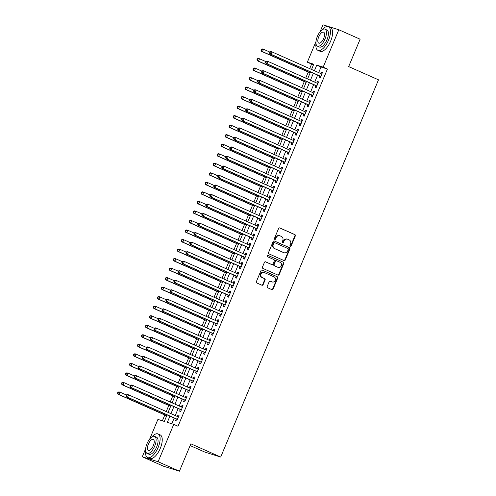 <?xml version="1.0" encoding="UTF-8"?>
<svg xmlns="http://www.w3.org/2000/svg" width="496" height="496" viewBox="0 0 496 496"><rect width="100%" height="100%" fill="white"/><g stroke="black" fill="none" stroke-linecap="round" stroke-linejoin="round"><path stroke-width="0.74" d="M290.315 246.252A0.713 0.639 107.4 0 0 291.177 245.855L295.331 235.922A1.017 0.911 107.4 0 0 294.884 234.614L279.825 227.937A1.017 0.911 107.4 0 0 278.597 228.501L274.443 238.433A0.713 0.639 107.4 0 0 275.615 238.954L276.148 237.665A3.249 2.926 107.4 0 1 279.8 235.755A3.249 2.926 107.4 0 1 280.079 235.86L281.337 236.418A3.249 2.926 107.4 0 1 282.763 240.597L282.224 241.887A0.713 0.639 107.4 0 0 283.396 242.401L283.929 241.118A3.249 2.926 107.4 0 1 287.581 239.208A3.249 2.926 107.4 0 1 287.86 239.314L289.118 239.872A3.249 2.926 107.4 0 1 290.544 244.051L290.005 245.334A0.713 0.639 107.4 0 0 290.315 246.252M290.179 246.165A0.713 0.639 107.4 0 0 290.749 245.725L294.903 235.786A1.017 0.911 107.4 0 0 294.457 234.484L279.546 227.862M274.617 239.258A0.713 0.639 107.4 0 0 275.187 238.818L275.72 237.534L276.148 237.665M282.398 242.711A0.713 0.639 107.4 0 0 282.968 242.271L283.501 240.982L283.929 241.118M267.195 286.459A1.017 0.911 107.4 0 0 267.642 287.767L271.87 289.639A1.017 0.911 107.4 0 0 273.098 289.075L277.71 278.045A1.017 0.911 107.4 0 0 277.264 276.737L262.204 270.06A1.017 0.911 107.4 0 0 260.977 270.618L256.364 281.654A1.017 0.911 107.4 0 0 256.81 282.962L261.913 285.225A1.017 0.911 107.4 0 0 263.14 284.661L265.112 279.936A1.017 0.911 107.4 0 0 264.666 278.634L262.136 277.512A2.716 2.443 107.4 0 1 264.232 272.509L274.145 276.904A2.716 2.443 107.4 0 1 272.05 281.908L270.401 281.176A1.017 0.911 107.4 0 0 269.173 281.74L267.195 286.459M320.044 31.825L322.983 24.8L338.811 29.754L360.121 39.209L348.663 66.594L378.498 79.825L220.701 457.045L190.867 443.815L179.416 471.2L158.106 461.745L142.278 456.791L145.65 448.725M338.811 29.754L323.169 67.14L316.752 65.137L314.414 70.723M169.923 416.15L167.326 422.35L173.743 424.359L178.008 426.25L327.434 69.031L323.169 67.14M173.743 424.359L158.106 461.745M284.034 260.561A1.017 0.911 107.4 0 0 285.262 259.997L289.875 248.967A1.017 0.911 107.4 0 0 289.428 247.659L274.369 240.975A1.017 0.911 107.4 0 0 273.141 241.54L268.528 252.576A1.017 0.911 107.4 0 0 268.975 253.884L284.034 260.561M283.793 263.506L279.18 274.536A1.017 0.911 107.4 0 1 277.952 275.1L262.892 268.423A1.017 0.911 107.4 0 1 262.446 267.115L264.418 262.39A1.017 0.911 107.4 0 1 265.645 261.826L271.752 264.535A1.017 0.911 107.4 0 0 272.98 263.971L274.294 260.84A1.017 0.911 107.4 0 0 273.848 259.538L267.487 256.717A0.713 0.639 107.4 0 1 268.038 255.403L283.346 262.198A1.017 0.911 107.4 0 1 283.793 263.506L283.365 263.37L278.752 274.406L279.18 274.536M319.777 76.062L319.077 77.729L320.149 78.064L322.536 72.348L321.47 72.013L320.819 73.563M315.791 85.591L315.09 87.253L316.163 87.587L318.556 81.877L317.483 81.542L316.839 83.086M311.804 95.114L311.11 96.782L312.176 97.117L314.569 91.4L313.497 91.066L312.852 92.616M307.824 104.637L307.123 106.305L308.196 106.64L310.583 100.924L309.516 100.589L308.865 102.139M303.837 114.167L303.137 115.835L304.209 116.169L306.596 110.453L305.53 110.118L304.879 111.668M299.851 123.69L299.156 125.358L300.223 125.693L302.616 119.976L301.543 119.641L300.898 121.191M295.864 133.219L295.17 134.887L296.236 135.222L298.629 129.506L297.563 129.171L296.912 130.721M291.884 142.743L291.183 144.41L292.256 144.745L294.643 139.029L293.576 138.694L292.925 140.244M287.897 152.266L287.203 153.934L288.269 154.268L290.662 148.552L289.59 148.223L288.945 149.767M283.91 161.795L283.216 163.463L284.282 163.798L286.676 158.081L285.609 157.747L284.958 159.297M279.93 171.318L279.229 172.986L280.302 173.321L282.689 167.605L281.623 167.27L280.972 168.82M275.943 180.848L275.243 182.516L276.315 182.85L278.709 177.134L277.636 176.799L276.991 178.349M271.957 190.371L271.262 192.039L272.329 192.374L274.722 186.657L273.649 186.322L273.005 187.872M267.976 199.9L267.276 201.562L268.348 201.897L270.735 196.187L269.669 195.852L269.018 197.396M263.99 209.424L263.289 211.091L264.362 211.426L266.755 205.71L265.682 205.375L265.038 206.925M260.003 218.947L259.309 220.615L260.375 220.949L262.768 215.233L261.696 214.898L261.051 216.448M256.017 228.476L255.322 230.144L256.395 230.479L258.782 224.762L257.715 224.428L257.064 225.978M252.036 237.999L251.336 239.667L252.408 240.002L254.795 234.286L253.729 233.951L253.078 235.501M248.05 247.529L247.355 249.19L248.422 249.525L250.815 243.815L249.742 243.48L249.097 245.024M244.063 257.052L243.369 258.72L244.435 259.055L246.828 253.338L245.762 253.003L245.111 254.553M240.083 266.575L239.382 268.243L240.455 268.578L242.842 262.861L241.775 262.527L241.124 264.077M236.096 276.105L235.402 277.772L236.468 278.107L238.861 272.391L237.789 272.056L237.144 273.606M232.109 285.628L231.415 287.296L232.481 287.63L234.875 281.914L233.802 281.579L233.157 283.129M228.129 295.157L227.428 296.825L228.501 297.16L230.888 291.443L229.822 291.109L229.171 292.659M224.142 304.68L223.442 306.348L224.514 306.683L226.908 300.967L225.835 300.632L225.19 302.182M220.156 314.204L219.461 315.871L220.528 316.206L222.921 310.496L221.848 310.161L221.204 311.705M216.175 323.733L215.475 325.401L216.547 325.736L218.934 320.019L217.868 319.684L217.217 321.234M212.189 333.256L211.488 334.924L212.561 335.259L214.948 329.542L213.881 329.208L213.23 330.758M208.202 342.786L207.508 344.453L208.574 344.788L210.967 339.072L209.895 338.737L209.25 340.287M204.216 352.309L203.521 353.977L204.588 354.311L206.981 348.595L205.914 348.26L205.263 349.81M200.235 361.838L199.535 363.5L200.607 363.835L202.994 358.124L201.928 357.79L201.277 359.333M196.249 371.361L195.554 373.029L196.621 373.364L199.014 367.648L197.941 367.313L197.296 368.863M192.262 380.885L191.568 382.552L192.634 382.887L195.027 377.171L193.961 376.836L193.31 378.386M188.282 390.414L187.581 392.082L188.654 392.417L191.041 386.7L189.974 386.365L189.323 387.915M184.295 399.937L183.601 401.605L184.667 401.94L187.06 396.223L185.988 395.889L185.343 397.439M180.308 409.467L179.614 411.128L180.68 411.463L183.074 405.753L182.001 405.418L181.356 406.968M327.434 69.031L321.017 67.022L318.68 72.614M317.632 75.113L314.693 82.138M313.646 84.636L310.707 91.667M309.665 94.166L306.726 101.19M305.679 103.689L302.74 110.713M301.692 113.218L298.753 120.243M297.712 122.741L294.773 129.766M293.725 132.265L290.786 139.295M289.738 141.794L286.8 148.819M285.758 151.317L282.813 158.348M281.771 160.847L278.833 167.871M277.785 170.37L274.846 177.394M273.798 179.893L270.859 186.924M269.818 189.422L266.879 196.447M265.831 198.946L262.892 205.976M261.845 208.475L258.906 215.5M257.864 217.998L254.925 225.023M253.878 227.528L250.939 234.552M249.891 237.051L246.952 244.075M245.911 246.574L242.972 253.605M241.924 256.103L238.985 263.128M237.937 265.627L234.999 272.651M233.951 275.156L231.012 282.181M229.97 284.679L227.032 291.704M225.984 294.202L223.045 301.233M221.997 303.732L219.058 310.756M218.017 313.255L215.078 320.286M214.03 322.784L211.091 329.809M210.044 332.308L207.105 339.332M206.063 341.831L203.124 348.862M202.077 351.36L199.138 358.385M198.09 360.883L195.151 367.914M194.11 370.413L191.165 377.437M190.123 379.936L187.184 386.961M186.136 389.465L183.198 396.49M182.15 398.989L179.211 406.013M178.169 408.512L175.231 415.543M174.183 418.041L171.796 423.751M176.328 418.99L175.627 420.658L176.7 420.992L179.087 415.276L178.021 414.941L177.37 416.491M313.553 64.691L311.606 64.077L309.702 68.628M308.264 72.075L305.716 78.157M304.277 81.598L301.729 87.68M300.291 91.121L297.749 97.21M296.31 100.651L293.762 106.733M292.324 110.174L289.776 116.262M288.337 119.703L285.795 125.786M284.351 129.227L281.809 135.309M280.37 138.75L277.822 144.838M276.384 148.279L273.842 154.361M272.397 157.802L269.855 163.891M268.417 167.332L265.868 173.414M264.43 176.855L261.882 182.937M260.443 186.384L257.901 192.467M256.463 195.908L253.915 201.99M252.476 205.431L249.928 211.519M248.49 214.96L245.948 221.042M244.503 224.483L241.961 230.572M240.523 234.013L237.975 240.095M236.536 243.536L233.994 249.618M232.55 253.059L230.008 259.148M228.569 262.589L226.021 268.671M224.583 272.112L222.041 278.2M220.596 281.641L218.054 287.723M216.616 291.164L214.067 297.247M212.629 300.694L210.081 306.776M208.642 310.217L206.1 316.299M204.662 319.74L202.114 325.829M200.675 329.27L198.127 335.352M196.689 338.793L194.147 344.875M192.702 348.322L190.16 354.404M188.722 357.845L186.174 363.928M184.735 367.369L182.193 373.457M180.749 376.898L178.207 382.98M176.768 386.421L174.22 392.51M172.782 395.951L170.233 402.033M168.795 405.474L166.253 411.556M164.815 414.997L162.384 420.8M190.142 445.557L204.873 452.092L220.701 457.045M179.416 471.2L163.587 466.246L142.278 456.791M149.699 439.047L157.914 419.405L164.331 421.414L167.065 414.879M311.606 64.077L307.34 62.186L315.995 41.503M311.562 69.452L313.757 64.195L307.34 62.186M168.113 412.381L171.052 405.356M172.093 402.857L175.032 395.833M176.08 393.334L179.019 386.303M180.067 383.805L183.005 376.78M184.047 374.282L186.986 367.251M188.034 364.752L190.972 357.728M192.02 355.229L194.959 348.204M196.001 345.7L198.946 338.675M199.987 336.176L202.926 329.152M203.974 326.653L206.913 319.622M207.96 317.124L210.899 310.099M211.941 307.601L214.88 300.57M215.927 298.071L218.866 291.047M219.914 288.548L222.853 281.523M223.894 279.025L226.833 271.994M227.881 269.495L230.82 262.471M231.868 259.972L234.806 252.941M235.848 250.443L238.787 243.418M239.835 240.92L242.773 233.895M243.821 231.396L246.76 224.366M247.802 221.867L250.747 214.842M251.788 212.344L254.727 205.313M255.775 202.814L258.714 195.79M259.761 193.291L262.7 186.267M263.742 183.762L266.681 176.737M267.728 174.239L270.667 167.214M271.715 164.715L274.654 157.685M275.695 155.186L278.634 148.161M279.682 145.663L282.621 138.632M283.669 136.133L286.607 129.109M287.649 126.61L290.594 119.586M291.636 117.087L294.574 110.056M295.622 107.558L298.561 100.533M299.609 98.034L302.548 91.004M303.589 88.505L306.528 81.48M307.576 78.982L310.515 71.957M313.373 73.222L310.434 80.247M309.386 82.745L306.447 89.776M305.4 92.275L302.461 99.299M301.419 101.798L298.48 108.829M297.433 111.327L294.494 118.352M293.446 120.85L290.507 127.875M289.466 130.374L286.521 137.404M285.479 139.903L282.54 146.928M281.492 149.426L278.554 156.457M277.506 158.956L274.567 165.98M273.525 168.479L270.587 175.503M269.539 178.008L266.6 185.033M265.552 187.531L262.613 194.556M261.572 197.055L258.633 204.085M257.585 206.584L254.646 213.609M253.599 216.107L250.66 223.132M249.618 225.637L246.673 232.661M245.632 235.16L242.693 242.184M241.645 244.683L238.706 251.714M237.658 254.212L234.72 261.237M233.678 263.736L230.739 270.766M229.691 273.265L226.753 280.29M225.705 282.788L222.766 289.813M221.724 292.311L218.786 299.342M217.738 301.841L214.799 308.865M213.751 311.364L210.812 318.395M209.771 320.893L206.832 327.918M205.784 330.417L202.845 337.441M201.798 339.946L198.859 346.971M197.817 349.469L194.872 356.494M193.831 358.992L190.892 366.023M189.844 368.522L186.905 375.546M185.857 378.045L182.919 385.07M181.877 387.574L178.938 394.599M177.89 397.098L174.952 404.122M173.904 406.621L170.965 413.652M321.017 67.022L316.752 65.137M321.47 72.013L322.487 72.466M317.483 81.542L318.506 81.995M313.497 91.066L314.52 91.518M309.516 100.589L310.533 101.041M305.53 110.118L306.553 110.571M301.543 119.641L302.566 120.094M297.563 129.171L298.58 129.623M293.576 138.694L294.593 139.147M289.59 148.223L290.613 148.67M285.609 157.747L286.626 158.199M281.623 167.27L282.639 167.722M277.636 176.799L278.659 177.252M273.649 186.322L274.672 186.775M269.669 195.852L270.686 196.304M265.682 205.375L266.705 205.828M261.696 214.898L262.719 215.351M257.715 224.428L258.732 224.88M253.729 233.951L254.746 234.403M249.742 243.48L250.765 243.933M245.762 253.003L246.779 253.456M241.775 262.527L242.792 262.979M237.789 272.056L238.812 272.509M233.802 281.579L234.825 282.032M229.822 291.109L230.838 291.561M225.835 300.632L226.858 301.084M221.848 310.161L222.871 310.614M217.868 319.684L218.885 320.137M213.881 329.208L214.904 329.66M209.895 338.737L210.918 339.19M205.914 348.26L206.931 348.713M201.928 357.79L202.945 358.242M197.941 367.313L198.964 367.765M193.961 376.836L194.978 377.289M189.974 386.365L190.991 386.818M185.988 395.889L187.011 396.341M182.001 405.418L183.024 405.871M178.021 414.941L179.037 415.394M287.581 239.208L287.153 239.072A3.249 2.926 107.4 0 0 283.501 240.982M279.8 235.755L279.372 235.625A3.249 2.926 107.4 0 0 275.72 237.534M283.886 260.499A1.017 0.911 107.4 0 0 284.834 259.867L289.447 248.831A1.017 0.911 107.4 0 0 289.001 247.523L274.09 240.907M288.275 249.476A0.713 0.639 107.4 0 0 287.959 248.558L274.741 242.693A0.713 0.639 107.4 0 0 273.885 243.09L273.315 244.447A3.249 2.926 107.4 0 0 274.741 248.626L283.774 252.631A3.249 2.926 107.4 0 0 284.059 252.737A3.249 2.926 107.4 0 0 287.705 250.827L288.275 249.476M274.617 242.656L274.313 242.563A0.713 0.639 107.4 0 0 273.457 242.953L273.885 243.09M284.059 252.737L283.631 252.607A3.249 2.926 107.4 0 1 283.346 252.501L274.313 248.49A3.249 2.926 107.4 0 1 272.887 244.311L273.457 242.953M277.803 275.038A1.017 0.911 107.4 0 0 278.752 274.406M265.366 261.758L271.324 264.405A1.017 0.911 107.4 0 0 271.504 264.461M267.797 255.353L283.346 262.198M278.095 267.35A2.716 2.443 107.4 0 0 280.184 262.347L276.694 260.797A1.017 0.911 107.4 0 0 275.466 261.361L274.152 264.492A1.017 0.911 107.4 0 0 274.598 265.8L277.667 267.214A2.716 2.443 107.4 0 0 277.903 267.307L278.33 267.437M276.266 260.667A1.017 0.911 107.4 0 0 275.038 261.225L275.466 261.361M277.667 267.214L274.17 265.664A1.017 0.911 107.4 0 1 273.724 264.362L275.038 261.225M283.365 263.37A1.017 0.911 107.4 0 0 282.918 262.062M272.285 281.995L271.858 281.864A2.716 2.443 107.4 0 1 271.622 281.771L270.115 281.108M263.996 272.416L263.568 272.285A2.716 2.443 107.4 0 0 261.708 277.376L262.136 277.512M261.764 285.157A1.017 0.911 107.4 0 0 262.713 284.524L264.684 279.806A1.017 0.911 107.4 0 0 264.238 278.498L261.708 277.376M271.721 289.577A1.017 0.911 107.4 0 0 272.67 288.945L277.283 277.909A1.017 0.911 107.4 0 0 276.836 276.601L261.925 269.985M269.843 52.068L263.506 49.259L262.508 51.64L261.442 51.305L310.118 72.9M261.38 50.332L261.776 49.377L261.349 49.247L260.952 50.195L262.508 51.64L310.167 72.782M261.349 49.247L262.44 48.924L263.506 49.259L261.776 49.377M261.442 51.305L260.952 50.195M269.905 51.925L269.508 52.874L269.936 53.01L270.332 52.055L269.905 51.925L270.99 51.596L272.062 51.931L321.842 74.016M270.332 52.055L272.062 51.931L271.064 54.318L269.998 53.983L320.459 76.365A1.035 0.93 107.4 0 1 320.745 76.576L320.763 76.595M320.844 76.396L271.064 54.318L269.936 53.01M269.508 52.874L269.998 53.983M315.977 43.468A12.921 5.574 -66.1 0 0 317.924 50.338A12.921 5.574 -66.1 0 0 328.507 40.201A12.921 5.574 -66.1 0 0 328.402 26.716A12.921 5.574 -66.1 0 0 322.003 29.884M317.924 50.338L320.05 51.28A12.921 5.574 -66.1 0 0 330.64 41.143A12.921 5.574 -66.1 0 0 330.528 27.664L328.402 26.716M324.973 29.152L326.932 30.02A9.3 4.011 113.9 0 1 327.007 39.73A9.3 4.011 113.9 0 1 319.387 47.027L317.428 46.159A9.3 4.011 -66.1 0 0 325.047 38.862A9.3 4.011 -66.1 0 0 324.973 29.152A9.3 4.011 -66.1 0 0 317.347 36.45A9.3 4.011 -66.1 0 0 317.428 46.159M318.717 36.878A5.995 2.585 -66.1 0 0 318.767 43.133A5.995 2.585 -66.1 0 0 323.677 38.434A5.995 2.585 -66.1 0 0 323.628 32.178A5.995 2.585 -66.1 0 0 318.717 36.878M145.632 450.697A12.921 5.574 -66.1 0 0 147.572 457.56A12.921 5.574 -66.1 0 0 158.162 447.423A12.921 5.574 -66.1 0 0 158.05 433.944A12.921 5.574 -66.1 0 0 151.658 437.112M147.572 457.56L149.705 458.509A12.921 5.574 -66.1 0 0 160.289 448.372A12.921 5.574 -66.1 0 0 160.183 434.887L158.05 433.944M154.622 436.381L156.587 437.249A9.3 4.011 113.9 0 1 156.662 446.958A9.3 4.011 113.9 0 1 149.042 454.255L147.083 453.387A9.3 4.011 -66.1 0 0 154.702 446.09A9.3 4.011 -66.1 0 0 154.622 436.381A9.3 4.011 -66.1 0 0 147.002 443.678A9.3 4.011 -66.1 0 0 147.083 453.387M148.372 444.106A5.995 2.585 -66.1 0 0 148.422 450.362A5.995 2.585 -66.1 0 0 153.332 445.656A5.995 2.585 -66.1 0 0 153.283 439.4A5.995 2.585 -66.1 0 0 148.372 444.106M265.862 61.591L259.52 58.782L258.528 61.163L257.455 60.828L306.137 82.423M257.393 59.855L257.796 58.906L257.368 58.77L256.965 59.725L258.528 61.163L306.187 82.305M257.368 58.77L258.453 58.447L259.52 58.782L257.796 58.906M257.455 60.828L256.965 59.725M261.876 71.12L255.539 68.305L254.541 70.686L253.475 70.351L302.151 91.946M253.413 69.384L253.809 68.429L253.382 68.293L252.985 69.248L254.541 70.686L302.2 91.828M253.382 68.293L254.467 67.971L255.539 68.305L253.809 68.429M253.475 70.351L252.985 69.248M257.889 80.643L251.553 77.835L250.554 80.216L249.488 79.881L298.164 101.475M249.426 78.907L249.823 77.953L249.395 77.822L248.998 78.777L250.554 80.216L298.214 101.358M249.395 77.822L250.486 77.5L251.553 77.835L249.823 77.953M249.488 79.881L248.998 78.777M253.909 90.173L247.566 87.358L246.574 89.739L245.501 89.404L294.184 110.999M245.439 88.437L245.842 87.482L245.415 87.346L245.012 88.3L246.574 89.739L294.233 110.881M245.415 87.346L246.5 87.023L247.566 87.358L245.842 87.482M245.501 89.404L245.012 88.3M265.924 61.448L265.521 62.403L265.949 62.533L266.352 61.585L265.924 61.448L267.009 61.126L268.076 61.461L317.855 83.539M266.352 61.585L268.076 61.461L267.084 63.841L266.011 63.507L316.473 85.889A1.035 0.93 107.4 0 1 316.764 86.099L316.764 86.099M316.857 85.926L267.084 63.841L265.949 62.533M265.521 62.403L266.011 63.507M261.938 70.971L261.541 71.926L261.969 72.063L262.365 71.108L261.938 70.971L263.023 70.649L264.095 70.984L313.869 93.068M262.365 71.108L264.095 70.984L263.097 73.365L262.024 73.03L312.486 95.418A1.035 0.93 107.4 0 1 312.778 95.629L312.778 95.629M312.877 95.449L263.097 73.365L261.969 72.063M261.541 71.926L262.024 73.03M257.951 80.501L257.554 81.449L257.982 81.586L258.379 80.631L257.951 80.501L259.036 80.178L260.109 80.513L309.888 102.591M258.379 80.631L260.109 80.513L259.11 82.894L258.044 82.559L308.506 104.941A1.035 0.93 107.4 0 1 308.791 105.152L308.81 105.171M308.89 104.972L259.11 82.894L257.982 81.586M257.554 81.449L258.044 82.559M253.964 90.024L253.568 90.979L253.995 91.109L254.392 90.16L253.964 90.024L255.056 89.702L256.122 90.036L305.902 112.121M254.392 90.16L256.122 90.036L255.124 92.417L254.057 92.082L304.519 114.471A1.035 0.93 107.4 0 1 304.804 114.675L304.804 114.675M304.904 114.502L255.124 92.417L253.995 91.109M253.568 90.979L254.057 92.082M249.922 99.696L243.586 96.887L242.587 99.268L241.515 98.933L290.197 120.528M241.459 97.96L241.856 97.005L241.428 96.875L241.031 97.824L242.587 99.268L290.247 120.41M241.428 96.875L242.513 96.553L243.586 96.887L241.856 97.005M241.515 98.933L241.031 97.824M249.984 99.553L249.587 100.502L250.015 100.638L250.412 99.684L249.984 99.553L251.069 99.225L252.135 99.56L301.915 121.644M250.412 99.684L252.135 99.56L251.143 101.947L250.071 101.612L300.533 123.994A1.035 0.93 107.4 0 1 300.824 124.205L300.843 124.211M300.923 124.025L251.143 101.947L250.015 100.638M249.587 100.502L250.071 101.612M245.935 109.225L239.599 106.411L238.601 108.791L237.534 108.457L286.211 130.051M237.472 107.483L237.869 106.535L237.441 106.398L237.045 107.353L238.601 108.791L286.26 129.933M237.441 106.398L238.526 106.076L239.599 106.411L237.869 106.535M237.534 108.457L237.045 107.353M245.997 109.077L245.601 110.031L246.028 110.162L246.425 109.213L245.997 109.077L247.082 108.754L248.155 109.089L297.935 131.173M246.425 109.213L248.155 109.089L247.157 111.47L246.09 111.135L296.546 133.517A1.035 0.93 107.4 0 1 296.837 133.728L296.837 133.728M296.937 133.554L247.157 111.47L246.028 110.162M245.601 110.031L246.09 111.135M241.955 118.749L235.612 115.934L234.62 118.315L233.548 117.986L282.23 139.574M233.486 117.013L233.889 116.058L233.461 115.928L233.058 116.876L234.62 118.315L282.274 139.457M233.461 115.928L234.546 115.599L235.612 115.934L233.889 116.058M233.548 117.986L233.058 116.876M242.011 118.6L241.614 119.555L242.042 119.691L242.439 118.736L242.011 118.6L243.102 118.277L244.168 118.612L293.948 140.697M242.439 118.736L244.168 118.612L243.17 120.993L242.104 120.658L292.566 143.046A1.035 0.93 107.4 0 1 292.851 143.257L292.869 143.276M292.95 143.077L243.17 120.993L242.042 119.691M241.614 119.555L242.104 120.658M237.968 128.272L231.632 125.463L230.634 127.844L229.561 127.509L278.244 149.104M229.505 126.536L229.902 125.587L229.474 125.451L229.078 126.406L230.634 127.844L278.293 148.986M229.474 125.451L230.559 125.128L231.632 125.463L229.902 125.587M229.561 127.509L229.078 126.406M238.03 128.129L237.627 129.084L238.055 129.214L238.458 128.259L238.03 128.129L239.115 127.807L240.182 128.142L289.962 150.22M238.458 128.259L240.182 128.142L239.19 130.522L238.117 130.188L288.579 152.57A1.035 0.93 107.4 0 1 288.87 152.78L288.87 152.78M288.97 152.601L239.19 130.522L238.055 129.214M237.627 129.084L238.117 130.188M233.982 137.801L227.645 134.986L226.647 137.367L225.581 137.032L274.257 158.627M225.519 136.065L225.916 135.11L225.488 134.974L225.091 135.929L226.647 137.367L274.307 158.509M225.488 134.974L226.573 134.652L227.645 134.986L225.916 135.11M225.581 137.032L225.091 135.929M234.044 137.652L233.647 138.607L234.075 138.744L234.472 137.789L234.044 137.652L235.129 137.33L236.201 137.665L285.981 159.749M234.472 137.789L236.201 137.665L235.203 140.046L234.137 139.711L284.592 162.099A1.035 0.93 107.4 0 1 284.884 162.31L284.884 162.31M284.983 162.13L235.203 140.046L234.075 138.744M233.647 138.607L234.137 139.711M230.001 147.324L223.659 144.516L222.661 146.897L221.594 146.562L270.27 168.156M221.532 145.588L221.929 144.634L221.501 144.503L221.104 145.452L222.661 146.897L270.32 168.039M221.501 144.503L222.592 144.181L223.659 144.516L221.929 144.634M221.594 146.562L221.104 145.452M230.057 147.182L229.66 148.13L230.088 148.267L230.485 147.312L230.057 147.182L231.148 146.859L232.215 147.194L281.995 169.272M230.485 147.312L232.215 147.194L231.217 149.575L230.15 149.24L280.612 171.622A1.035 0.93 107.4 0 1 280.897 171.833L280.916 171.852M280.996 171.653L231.217 149.575L230.088 148.267M229.66 148.13L230.15 149.24M226.015 156.854L219.672 154.039L218.68 156.42L217.608 156.085L266.29 177.68M217.546 155.112L217.949 154.163L217.521 154.027L217.118 154.981L218.68 156.42L266.34 177.562M217.521 154.027L218.606 153.704L219.672 154.039L217.949 154.163M217.608 156.085L217.118 154.981M226.077 156.705L225.674 157.66L226.102 157.79L226.505 156.841L226.077 156.705L227.162 156.383L228.228 156.717L278.008 178.802M226.505 156.841L228.228 156.717L227.236 159.098L226.164 158.763L276.625 181.152A1.035 0.93 107.4 0 1 276.917 181.356L276.929 181.375M277.01 181.183L227.236 159.098L226.102 157.79M225.674 157.66L226.164 158.763M222.028 166.377L215.692 163.562L214.694 165.949L213.627 165.614L262.303 187.209M213.565 164.641L213.962 163.686L213.534 163.556L213.137 164.505L214.694 165.949L262.353 187.091M213.534 163.556L214.619 163.227L215.692 163.562L213.962 163.686M213.627 165.614L213.137 164.505M222.09 166.234L221.693 167.183L222.121 167.319L222.518 166.365L222.09 166.234L223.175 165.906L224.248 166.241L274.021 188.325M222.518 166.365L224.248 166.241L223.25 168.621L222.177 168.287L272.639 190.675A1.035 0.93 107.4 0 1 272.93 190.886L272.93 190.886M273.029 190.706L223.25 168.621L222.121 167.319M221.693 167.183L222.177 168.287M218.104 175.758L217.707 176.712L218.135 176.843L218.531 175.894L218.104 175.758L219.189 175.435L220.261 175.77L270.041 197.848M218.531 175.894L220.261 175.77L219.263 178.151L218.197 177.816L268.658 200.198A1.035 0.93 107.4 0 1 268.944 200.409L268.944 200.409M269.043 200.235L219.263 178.151L218.135 176.843M217.707 176.712L218.197 177.816M214.123 185.281L213.72 186.236L214.148 186.372L214.551 185.417L214.123 185.281L215.208 184.958L216.275 185.293L266.054 207.378M214.551 185.417L216.275 185.293L215.283 187.674L214.21 187.339L264.672 209.727A1.035 0.93 107.4 0 1 264.963 209.938L264.976 209.957M265.056 209.758L215.283 187.674L214.148 186.372M213.72 186.236L214.21 187.339M218.042 175.9L211.705 173.092L210.707 175.472L209.641 175.138L258.317 196.732M209.579 174.164L209.975 173.216L209.548 173.079L209.151 174.034L210.707 175.472L258.366 196.614M209.548 173.079L210.639 172.757L211.705 173.092L209.975 173.216M209.641 175.138L209.151 174.034M214.061 185.43L207.719 182.615L206.727 184.996L205.654 184.661L254.336 206.255M205.592 183.694L205.995 182.739L205.567 182.602L205.164 183.557L206.727 184.996L254.386 206.138M205.567 182.602L206.652 182.28L207.719 182.615L205.995 182.739M205.654 184.661L205.164 183.557M210.075 194.953L203.738 192.144L202.74 194.525L201.667 194.19L250.35 215.785M201.612 193.217L202.008 192.262L201.581 192.132L201.184 193.08L202.74 194.525L250.399 215.667M201.581 192.132L202.666 191.809L203.738 192.144L202.008 192.262M201.667 194.19L201.184 193.08M210.137 194.81L209.74 195.759L210.168 195.895L210.564 194.94L210.137 194.81L211.222 194.488L212.294 194.823L262.068 216.901M210.564 194.94L212.294 194.823L211.296 197.203L210.223 196.869L260.685 219.251A1.035 0.93 107.4 0 1 260.977 219.461L260.977 219.461M261.076 219.282L211.296 197.203L210.168 195.895M209.74 195.759L210.223 196.869M206.088 204.482L199.752 201.667L198.753 204.048L197.687 203.713L246.363 225.308M197.625 202.74L198.022 201.791L197.594 201.655L197.197 202.61L198.753 204.048L246.413 225.19M197.594 201.655L198.679 201.333L199.752 201.667L198.022 201.791M197.687 203.713L197.197 202.61M206.15 204.333L205.753 205.288L206.181 205.418L206.578 204.47L206.15 204.333L207.235 204.011L208.308 204.346L258.087 226.43M206.578 204.47L208.308 204.346L207.309 206.727L206.243 206.392L256.699 228.78A1.035 0.93 107.4 0 1 256.99 228.985L256.99 228.985M257.089 228.811L207.309 206.727L206.181 205.418M205.753 205.288L206.243 206.392M202.108 214.005L195.765 211.197L194.773 213.578L193.7 213.243L242.383 234.837M193.638 212.269L194.041 211.315L193.614 211.184L193.211 212.133L194.773 213.578L242.432 234.72M193.614 211.184L194.699 210.862L195.765 211.197L194.041 211.315M193.7 213.243L193.211 212.133M202.163 213.863L201.767 214.811L202.194 214.948L202.591 213.993L202.163 213.863L203.255 213.534L204.321 213.869L254.101 235.953M202.591 213.993L204.321 213.869L203.323 216.256L202.256 215.921L252.718 238.303A1.035 0.93 107.4 0 1 253.003 238.514L253.022 238.533M253.103 238.334L203.323 216.256L202.194 214.948M201.767 214.811L202.256 215.921M198.121 223.529L191.785 220.72L190.786 223.101L189.714 222.766L238.396 244.361M189.658 221.793L190.055 220.844L189.627 220.708L189.23 221.662L190.786 223.101L238.446 244.243M189.627 220.708L190.712 220.385L191.785 220.72L190.055 220.844M189.714 222.766L189.23 221.662M198.183 223.386L197.78 224.341L198.208 224.471L198.611 223.522L198.183 223.386L199.268 223.064L200.334 223.398L250.114 245.477M198.611 223.522L200.334 223.398L199.342 225.779L198.27 225.444L248.732 247.826A1.035 0.93 107.4 0 1 249.023 248.037L249.035 248.056M249.122 247.864L199.342 225.779L198.208 224.471M197.78 224.341L198.27 225.444M194.134 233.058L187.798 230.243L186.8 232.624L185.733 232.289L234.41 253.884M185.671 231.322L186.068 230.367L185.64 230.231L185.244 231.186L186.8 232.624L234.459 253.766M185.64 230.231L186.725 229.908L187.798 230.243L186.068 230.367M185.733 232.289L185.244 231.186M194.196 232.909L193.8 233.864L194.227 234L194.624 233.046L194.196 232.909L195.281 232.587L196.354 232.922L246.134 255.006M194.624 233.046L196.354 232.922L195.356 235.302L194.289 234.968L244.745 257.356A1.035 0.93 107.4 0 1 245.036 257.567L245.036 257.567M245.136 257.387L195.356 235.302L194.227 234M193.8 233.864L194.289 234.968M190.154 242.581L183.811 239.773L182.813 242.153L181.747 241.819L230.423 263.413M181.685 240.845L182.082 239.897L181.66 239.76L181.257 240.715L182.813 242.153L230.473 263.295M181.66 239.76L182.745 239.438L183.811 239.773L182.082 239.897M181.747 241.819L181.257 240.715M190.21 242.439L189.813 243.387L190.241 243.524L190.638 242.569L190.21 242.439L191.301 242.116L192.367 242.451L242.147 264.529M190.638 242.569L192.367 242.451L191.369 244.832L190.303 244.497L240.765 266.879A1.035 0.93 107.4 0 1 241.05 267.09L241.075 267.096M241.149 266.91L191.369 244.832L190.241 243.524M189.813 243.387L190.303 244.497M186.167 252.111L179.825 249.296L178.833 251.677L177.76 251.342L226.443 272.936M177.704 250.375L178.101 249.42L177.673 249.283L177.277 250.238L178.833 251.677L226.492 272.819M177.673 249.283L178.758 248.961L179.825 249.296L178.101 249.42M177.76 251.342L177.277 250.238M186.229 251.962L185.826 252.917L186.254 253.047L186.657 252.098L186.229 251.962L187.314 251.639L188.381 251.974L238.161 274.059M186.657 252.098L188.381 251.974L187.389 254.355L186.316 254.02L236.778 276.408A1.035 0.93 107.4 0 1 237.069 276.619L237.082 276.632M237.169 276.439L187.389 254.355L186.254 253.047M185.826 252.917L186.316 254.02M182.181 261.634L175.844 258.825L174.846 261.206L173.78 260.871L222.456 282.466M173.718 259.898L174.115 258.943L173.687 258.813L173.29 259.761L174.846 261.206L222.506 282.348M173.687 258.813L174.772 258.49L175.844 258.825L174.115 258.943M173.78 260.871L173.29 259.761M182.243 261.491L181.846 262.44L182.274 262.576L182.671 261.621L182.243 261.491L183.328 261.163L184.4 261.497L234.174 283.582M182.671 261.621L184.4 261.497L183.402 263.884L182.33 263.55L232.791 285.932A1.035 0.93 107.4 0 1 233.083 286.142L233.083 286.142M233.182 285.963L183.402 263.884L182.274 262.576M181.846 262.44L182.33 263.55M178.194 271.163L171.858 268.348L170.86 270.729L169.793 270.394L218.469 291.989M169.731 269.421L170.128 268.472L169.7 268.336L169.303 269.291L170.86 270.729L218.519 291.871M169.7 268.336L170.791 268.014L171.858 268.348L170.128 268.472M169.793 270.394L169.303 269.291M174.214 280.686L167.871 277.872L166.879 280.259L165.807 279.924L214.489 301.518M165.745 278.95L166.148 277.996L165.72 277.865L165.317 278.814L166.879 280.259L214.539 301.401M165.72 277.865L166.805 277.537L167.871 277.872L166.148 277.996M165.807 279.924L165.317 278.814M170.227 290.21L163.891 287.401L162.893 289.782L161.826 289.447L210.502 311.042M161.764 288.474L162.161 287.525L161.733 287.389L161.336 288.343L162.893 289.782L210.552 310.924M161.733 287.389L162.818 287.066L163.891 287.401L162.161 287.525M161.826 289.447L161.336 288.343M178.256 271.014L177.859 271.969L178.287 272.099L178.684 271.151L178.256 271.014L179.341 270.692L180.414 271.027L230.194 293.111M178.684 271.151L180.414 271.027L179.416 273.408L178.349 273.073L228.811 295.455A1.035 0.93 107.4 0 1 229.096 295.666L229.096 295.666M229.195 295.492L179.416 273.408L178.287 272.099M177.859 271.969L178.349 273.073M174.276 280.538L173.873 281.492L174.301 281.629L174.704 280.674L174.276 280.538L175.361 280.215L176.427 280.55L226.207 302.634M174.704 280.674L176.427 280.55L175.435 282.931L174.363 282.596L224.824 304.984A1.035 0.93 107.4 0 1 225.116 305.195L225.128 305.214M225.209 305.015L175.435 282.931L174.301 281.629M173.873 281.492L174.363 282.596M170.289 290.067L169.892 291.022L170.32 291.152L170.717 290.197L170.289 290.067L171.374 289.745L172.447 290.079L222.22 312.158M170.717 290.197L172.447 290.079L171.449 292.46L170.376 292.125L220.838 314.507A1.035 0.93 107.4 0 1 221.129 314.718L221.148 314.737M221.228 314.538L171.449 292.46L170.32 291.152M169.892 291.022L170.376 292.125M166.241 299.739L159.904 296.924L158.906 299.305L157.84 298.97L206.516 320.565M157.778 298.003L158.174 297.048L157.747 296.912L157.35 297.867L158.906 299.305L206.565 320.447M157.747 296.912L158.838 296.589L159.904 296.924L158.174 297.048M157.84 298.97L157.35 297.867M166.303 299.59L165.906 300.545L166.334 300.681L166.73 299.727L166.303 299.59L167.388 299.268L168.46 299.603L218.24 321.687M166.73 299.727L168.46 299.603L167.462 301.983L166.396 301.649L216.857 324.037A1.035 0.93 107.4 0 1 217.143 324.248L217.143 324.248M217.242 324.068L167.462 301.983L166.334 300.681M165.906 300.545L166.396 301.649M162.26 309.262L155.918 306.454L154.926 308.834L153.853 308.5L202.535 330.094M153.791 307.526L154.194 306.571L153.766 306.441L153.363 307.39L154.926 308.834L202.585 329.976M153.766 306.441L154.851 306.119L155.918 306.454L154.194 306.571M153.853 308.5L153.363 307.39M162.322 309.12L161.919 310.068L162.347 310.205L162.75 309.25L162.322 309.12L163.407 308.797L164.474 309.132L214.253 331.21M162.75 309.25L164.474 309.132L163.475 311.513L162.409 311.178L212.871 333.56A1.035 0.93 107.4 0 1 213.162 333.771L213.162 333.771M213.255 333.591L163.475 311.513L162.347 310.205M161.919 310.068L162.409 311.178M158.274 318.792L151.937 315.977L150.939 318.358L149.866 318.023L198.549 339.617M149.811 317.049L150.207 316.101L149.78 315.964L149.383 316.919L150.939 318.358L198.598 339.5M149.78 315.964L150.865 315.642L151.937 315.977L150.207 316.101M149.866 318.023L149.383 316.919M158.336 318.643L157.939 319.598L158.367 319.728L158.763 318.779L158.336 318.643L159.421 318.32L160.487 318.655L210.267 340.74M158.763 318.779L160.487 318.655L159.495 321.036L158.422 320.701L208.884 343.089A1.035 0.93 107.4 0 1 209.176 343.294L209.188 343.313M209.275 343.12L159.495 321.036L158.367 319.728M157.939 319.598L158.422 320.701M154.287 328.315L147.951 325.5L146.952 327.887L145.886 327.552L194.562 349.147M145.824 326.579L146.221 325.624L145.793 325.494L145.396 326.442L146.952 327.887L194.612 349.029M145.793 325.494L146.878 325.165L147.951 325.5L146.221 325.624M145.886 327.552L145.396 326.442M154.349 328.172L153.952 329.121L154.38 329.257L154.777 328.302L154.349 328.172L155.434 327.844L156.507 328.178L206.286 350.263M154.777 328.302L156.507 328.178L155.508 330.559L154.442 330.224L204.898 352.613A1.035 0.93 107.4 0 1 205.189 352.823L205.189 352.823M205.288 352.644L155.508 330.559L154.38 329.257M153.952 329.121L154.442 330.224M150.307 337.838L143.964 335.029L142.972 337.41L141.899 337.075L190.582 358.67M141.837 336.102L142.24 335.153L141.813 335.017L141.41 335.972L142.972 337.41L190.625 358.552M141.813 335.017L142.898 334.695L143.964 335.029L142.24 335.153M141.899 337.075L141.41 335.972M146.32 347.367L139.984 344.553L138.985 346.933L137.913 346.599L186.595 368.193M137.857 345.631L138.254 344.677L137.826 344.54L137.429 345.495L138.985 346.933L186.645 368.075M137.826 344.54L138.911 344.218L139.984 344.553L138.254 344.677M137.913 346.599L137.429 345.495M142.333 356.891L135.997 354.082L134.999 356.463L133.932 356.128L182.609 377.723M133.87 355.155L134.267 354.2L133.839 354.07L133.443 355.018L134.999 356.463L182.658 377.605M133.839 354.07L134.924 353.747L135.997 354.082L134.267 354.2M133.932 356.128L133.443 355.018M150.362 337.695L149.966 338.65L150.393 338.78L150.79 337.832L150.362 337.695L151.454 337.373L152.52 337.708L202.3 359.786M150.79 337.832L152.52 337.708L151.522 340.089L150.455 339.754L200.917 362.136A1.035 0.93 107.4 0 1 201.202 362.347L201.202 362.347M201.302 362.173L151.522 340.089L150.393 338.78M149.966 338.65L150.455 339.754M146.382 347.219L145.979 348.173L146.407 348.31L146.81 347.355L146.382 347.219L147.467 346.896L148.533 347.231L198.313 369.315M146.81 347.355L148.533 347.231L147.541 349.612L146.469 349.277L196.931 371.665A1.035 0.93 107.4 0 1 197.222 371.876L197.234 371.895M197.321 371.696L147.541 349.612L146.407 348.31M145.979 348.173L146.469 349.277M142.395 356.748L141.999 357.697L142.426 357.833L142.823 356.878L142.395 356.748L143.48 356.426L144.553 356.76L194.333 378.839M142.823 356.878L144.553 356.76L143.555 359.141L142.488 358.806L192.944 381.188A1.035 0.93 107.4 0 1 193.235 381.399L193.254 381.418M193.335 381.219L143.555 359.141L142.426 357.833M141.999 357.697L142.488 358.806M138.353 366.42L132.01 363.605L131.012 365.986L129.946 365.651L178.622 387.246M129.884 364.684L130.281 363.729L129.853 363.593L129.456 364.548L131.012 365.986L178.672 387.128M129.853 363.593L130.944 363.27L132.01 363.605L130.281 363.729M129.946 365.651L129.456 364.548M138.409 366.271L138.012 367.226L138.44 367.356L138.837 366.408L138.409 366.271L139.5 365.949L140.566 366.284L190.346 388.368M138.837 366.408L140.566 366.284L139.568 368.664L138.502 368.33L188.964 390.718A1.035 0.93 107.4 0 1 189.249 390.922L189.267 390.941M189.348 390.749L139.568 368.664L138.44 367.356M138.012 367.226L138.502 368.33M134.366 375.943L128.024 373.135L127.032 375.515L125.959 375.181L174.642 396.775M125.897 374.207L126.3 373.252L125.872 373.122L125.476 374.071L127.032 375.515L174.691 396.657M125.872 373.122L126.957 372.8L128.024 373.135L126.3 373.252M125.959 375.181L125.476 374.071M134.428 375.801L134.025 376.749L134.453 376.886L134.856 375.931L134.428 375.801L135.513 375.472L136.58 375.807L186.36 397.891M134.856 375.931L136.58 375.807L135.588 378.194L134.515 377.859L184.977 400.241A1.035 0.93 107.4 0 1 185.268 400.452L185.268 400.452M185.361 400.272L135.588 378.194L134.453 376.886M134.025 376.749L134.515 377.859M130.38 385.466L124.043 382.658L123.045 385.039L121.979 384.704L170.655 406.298M121.917 383.73L122.314 382.782L121.886 382.645L121.489 383.6L123.045 385.039L170.705 406.181M121.886 382.645L122.971 382.323L124.043 382.658L122.314 382.782M121.979 384.704L121.489 383.6M130.442 385.324L130.045 386.279L130.473 386.409L130.87 385.46L130.442 385.324L131.527 385.001L132.599 385.336L182.373 407.414M130.87 385.46L132.599 385.336L131.601 387.717L130.529 387.382L180.99 409.764A1.035 0.93 107.4 0 1 181.282 409.975L181.3 409.994M181.381 409.801L131.601 387.717L130.473 386.409M130.045 386.279L130.529 387.382M126.393 394.996L120.057 392.181L119.059 394.562L117.992 394.227L166.668 415.822M117.93 393.26L118.327 392.305L117.899 392.175L117.502 393.123L119.059 394.562L166.718 415.704M117.899 392.175L118.99 391.846L120.057 392.181L118.327 392.305M117.992 394.227L117.502 393.123M126.455 394.847L126.058 395.802L126.486 395.938L126.883 394.983L126.455 394.847L127.54 394.525L128.613 394.859L178.393 416.944M126.883 394.983L128.613 394.859L127.615 397.24L126.548 396.905L177.01 419.294A1.035 0.93 107.4 0 1 177.295 419.504L177.295 419.504M177.394 419.325L127.615 397.24L126.486 395.938M126.058 395.802L126.548 396.905M290.749 245.725L291.177 245.855M275.187 238.818L275.615 238.954M282.968 242.271L283.396 242.401M294.457 234.484L294.884 234.614M294.903 235.786L295.331 235.922M289.001 247.523L289.428 247.659M289.447 248.831L289.875 248.967M284.834 259.867L285.262 259.997M272.887 244.311L273.315 244.447M274.313 248.49L274.741 248.626M283.346 252.501L283.774 252.631M271.324 264.405L271.752 264.535M273.724 264.362L274.152 264.492M274.17 265.664L274.598 265.8M271.622 281.771L272.05 281.908M264.238 278.498L264.666 278.634M264.684 279.806L265.112 279.936M262.713 284.524L263.14 284.661M276.836 276.601L277.264 276.737M277.283 277.909L277.71 278.045M272.67 288.945L273.098 289.075M320.813 76.477L320.459 76.365M316.826 86L316.473 85.889M312.84 95.53L312.486 95.418M308.859 105.053L308.506 104.941M304.873 114.582L304.519 114.471M300.886 124.105L300.533 123.994M296.906 133.629L296.546 133.517M292.919 143.158L292.566 143.046M288.932 152.681L288.579 152.57M284.952 162.211L284.592 162.099M280.965 171.734L280.612 171.622M276.979 181.257L276.625 181.152M272.992 190.786L272.639 190.675M269.012 200.31L268.658 200.198M265.025 209.839L264.672 209.727M261.039 219.362L260.685 219.251M257.058 228.885L256.699 228.78M253.072 238.415L252.718 238.303M249.085 247.938L248.732 247.826M245.105 257.467L244.745 257.356M241.118 266.991L240.765 266.879M237.131 276.52L236.778 276.408M233.145 286.043L232.791 285.932M229.164 295.566L228.811 295.455M225.178 305.096L224.824 304.984M221.191 314.619L220.838 314.507M217.211 324.148L216.857 324.037M213.224 333.672L212.871 333.56M209.238 343.195L208.884 343.089M205.257 352.724L204.898 352.613M201.271 362.247L200.917 362.136M197.284 371.777L196.931 371.665M193.304 381.3L192.944 381.188M189.317 390.823L188.964 390.718M185.33 400.353L184.977 400.241M181.344 409.876L180.99 409.764M177.363 419.405L177.01 419.294M274.251 242.538L274.679 242.674M271.417 264.436L271.845 264.573M276.179 260.629L276.607 260.766"/></g></svg>
